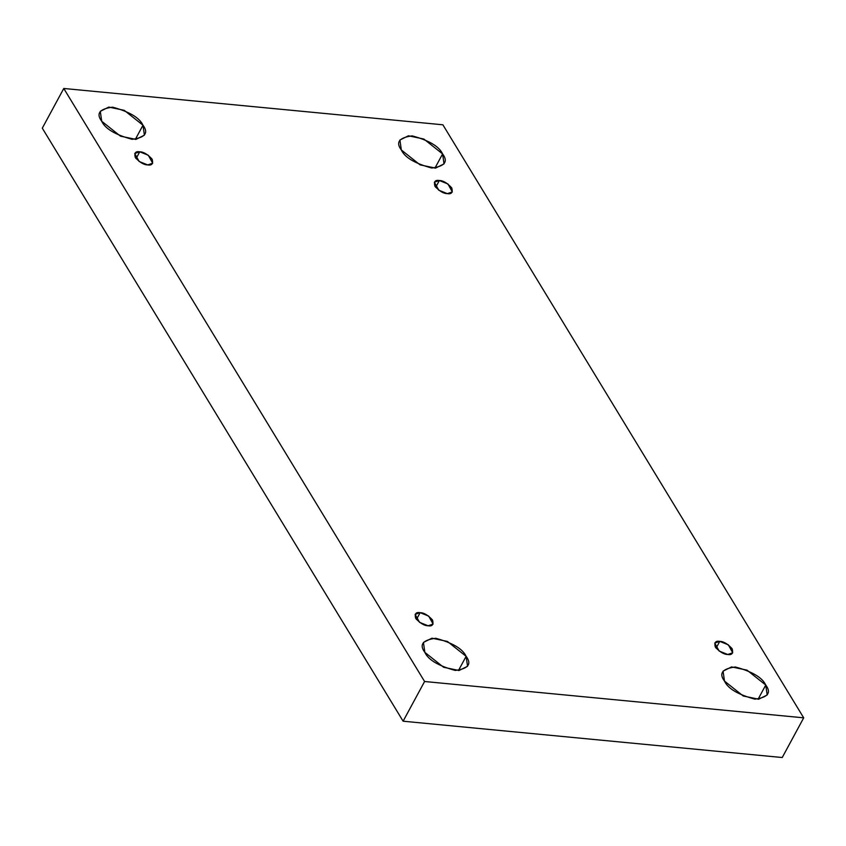 <?xml version="1.0" encoding="UTF-8"?>
<svg xmlns="http://www.w3.org/2000/svg" width="846" height="846" viewBox="0 0 846 846"><rect width="100%" height="100%" fill="white"/><g stroke="black" fill="none" stroke-linecap="round" stroke-linejoin="round"><path stroke-width="1.27" d="M765.757 685.038L747.007 670.148L731.568 666.912L723.066 671.142L724.483 681.083C718.677 673.374 722.304 668.678 735.333 666.986C752.157 671.534 762.299 677.551 765.757 685.038C771.552 692.758 767.935 697.453 754.896 699.145C738.072 694.598 727.93 688.581 724.483 681.083L743.222 695.983L758.661 699.219L767.174 694.989L765.757 685.038L758.069 699.251L765.757 685.038M442.606 153.93L423.857 139.04L408.417 135.794L399.915 140.024L401.332 149.975C395.537 142.255 399.153 137.56 412.192 135.878C429.017 140.425 439.159 146.443 442.606 153.93C448.401 161.639 444.785 166.345 431.756 168.026C414.921 163.479 404.779 157.462 401.332 149.975L420.081 164.864L435.521 168.111L444.023 163.881L442.606 153.93L434.929 168.132L442.606 153.93M142.985 125.219L124.235 110.329L108.796 107.082L100.293 111.312L101.71 121.264C95.915 113.544 99.532 108.848 112.571 107.167C129.396 111.714 139.537 117.731 142.985 125.219C148.78 132.928 145.163 137.634 132.124 139.315C115.299 134.768 105.158 128.751 101.71 121.264L120.46 136.153L135.899 139.4L144.402 135.17L142.985 125.219L135.307 139.421L142.985 125.219M466.125 656.327L447.386 641.437L431.946 638.191L423.434 642.431L424.851 652.372C419.056 644.663 422.672 639.967 435.711 638.275C452.536 642.823 462.677 648.84 466.125 656.327C471.931 664.047 468.314 668.742 455.275 670.434C438.45 665.887 428.309 659.859 424.851 652.372L443.6 667.272L459.04 670.508L467.552 666.278L466.125 656.327L458.447 670.54L466.125 656.327M428.108 625.776L433.11 624.084L428.711 616.121L420.134 612.673L416.454 619.473L420.134 612.673C423.878 612.684 428.013 615.137 432.528 620.033C433.776 624.612 432.306 626.526 428.108 625.776C424.354 625.765 420.229 623.312 415.714 618.415C414.455 613.836 415.936 611.922 420.134 612.673L415.132 614.365L419.531 622.328L428.108 625.776M147.712 164.917L152.703 163.225L148.314 155.262L139.738 151.815L136.058 158.625L139.738 151.815C143.482 151.825 147.616 154.279 152.132 159.175C153.38 163.754 151.91 165.668 147.712 164.917C143.957 164.907 139.823 162.453 135.318 157.568C134.059 152.978 135.54 151.064 139.738 151.815L134.736 153.507L139.135 161.47L147.712 164.917M447.333 193.628L452.335 191.936L447.936 183.973L439.36 180.526L435.679 187.336L439.36 180.526C443.103 180.536 447.238 182.99 451.753 187.886C453.001 192.465 451.531 194.379 447.333 193.628C443.579 193.618 439.455 191.175 434.939 186.279C433.681 181.689 435.161 179.775 439.36 180.526L434.358 182.218L438.757 190.181L447.333 193.628M727.729 654.487L732.731 652.795L728.332 644.832L719.756 641.384L716.076 648.184L719.756 641.384C723.51 641.395 727.634 643.848 732.15 648.745C733.408 653.323 731.927 655.238 727.729 654.487C723.975 654.476 719.851 652.023 715.335 647.127C714.077 642.548 715.557 640.634 719.756 641.384L714.754 643.076L719.153 651.039L727.729 654.487M42.3 128.169L403.119 721.204L424.586 681.506L63.767 88.47L42.3 128.169L63.767 88.47L442.881 124.796L803.7 717.831L424.586 681.506L403.119 721.204L782.233 757.53L803.7 717.831L782.233 757.53L403.119 721.204L42.3 128.169M63.767 88.47L424.586 681.506L803.7 717.831L442.881 124.796L63.767 88.47"/></g></svg>
